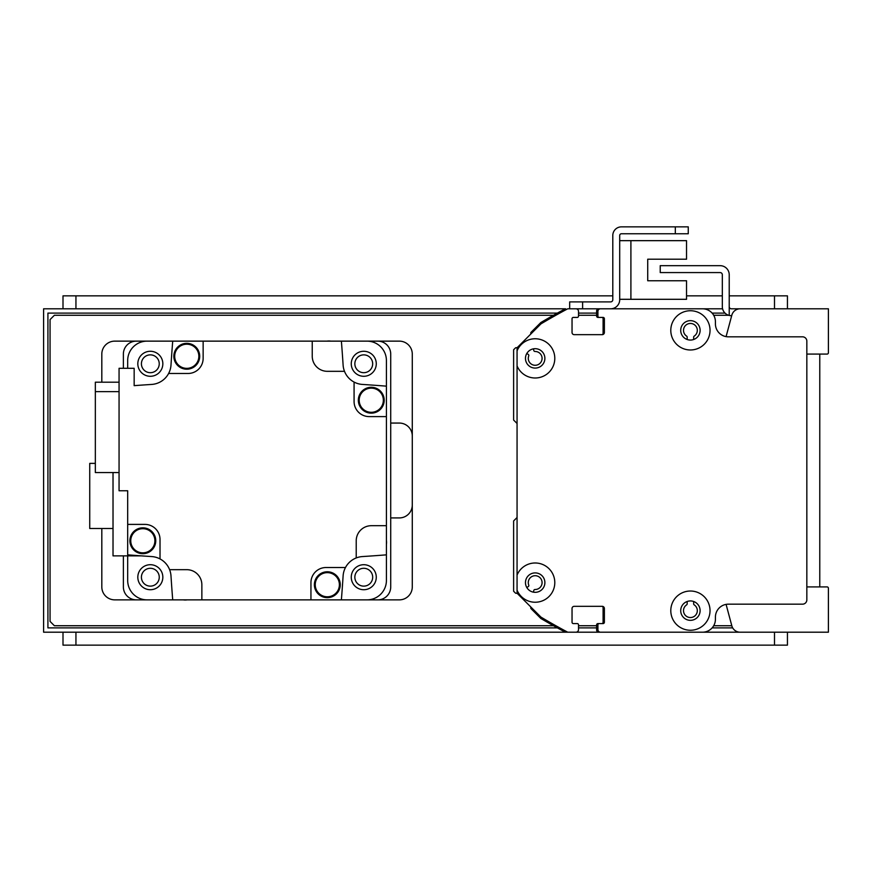 <?xml version="1.0" encoding="UTF-8"?>
<svg xmlns="http://www.w3.org/2000/svg" width="872" height="872" viewBox="0 0 872 872"><rect width="100%" height="100%" fill="white"/><g stroke="black" fill="none" stroke-linecap="round" stroke-linejoin="round"><path stroke-width="1.31" d="M517.063 350.838A19.62 19.62 0 0 1 554.625 355.809A19.62 19.62 0 0 1 517.063 365.924L517.063 347.765L540.945 323.883A603.697 603.697 0 0 1 567.737 308.797L575.923 308.797A2.583 2.583 0 0 1 578.518 311.38L578.518 316.122A1.297 1.297 0 0 1 577.22 317.419L573.34 317.419A1.297 1.297 0 0 0 572.043 318.716L572.043 332.505A2.158 2.158 0 0 0 574.201 334.663L602.236 334.663A2.158 2.158 0 0 0 604.383 332.505L604.383 318.716A1.297 1.297 0 0 0 603.097 317.419L599.217 317.419A1.297 1.297 0 0 1 597.919 316.122L597.919 311.38A2.583 2.583 0 0 1 600.503 308.797L702.483 308.797A12.938 12.938 0 0 1 715.422 321.735L715.422 323.883A12.938 12.938 0 0 0 728.36 336.821L802.523 336.821A4.316 4.316 0 0 1 806.84 341.137L806.84 599.86A4.316 4.316 0 0 1 802.523 604.176L728.36 604.176A12.938 12.938 0 0 0 715.422 617.104L715.422 619.262A12.938 12.938 0 0 1 702.483 632.2L750.781 632.2M517.063 365.924L517.063 575.062A19.62 19.62 0 0 1 554.625 580.033A19.62 19.62 0 0 1 517.063 590.159L517.063 593.233L540.945 617.104A603.697 603.697 0 0 0 567.737 632.2L575.923 632.2A2.583 2.583 0 0 0 578.518 629.617L578.518 624.864A1.297 1.297 0 0 0 577.22 623.578L573.34 623.578A1.297 1.297 0 0 1 572.043 622.281L572.043 608.482A2.158 2.158 0 0 1 574.201 606.323L602.236 606.323A2.158 2.158 0 0 1 604.383 608.482L604.383 622.281A1.297 1.297 0 0 1 603.097 623.578L599.217 623.578A1.297 1.297 0 0 0 597.919 624.864L597.919 629.617A2.583 2.583 0 0 0 600.503 632.2L702.483 632.2M690.417 310.737A19.62 19.62 0 0 1 707.41 340.167A19.62 19.62 0 0 1 673.424 340.167A19.62 19.62 0 0 1 690.417 310.737M690.417 591.02A19.62 19.62 0 0 1 707.399 620.45A19.62 19.62 0 0 1 673.424 620.45A19.62 19.62 0 0 1 690.417 591.02M535.179 572.904A9.701 9.701 0 0 0 526.775 587.466A9.701 9.701 0 0 0 543.583 587.466A9.701 9.701 0 0 0 535.179 572.904M517.063 590.159L517.063 575.062M690.417 320.656A9.701 9.701 0 0 0 682.013 335.208A9.701 9.701 0 0 0 698.821 335.208A9.701 9.701 0 0 0 690.417 320.656M690.417 600.939A9.701 9.701 0 0 0 682.013 615.49A9.701 9.701 0 0 0 698.81 615.49A9.701 9.701 0 0 0 690.417 600.939M535.179 348.68A9.701 9.701 0 0 0 526.775 363.232A9.701 9.701 0 0 0 543.583 363.232A9.701 9.701 0 0 0 535.179 348.68M651.635 308.797A1.297 1.297 0 0 0 651.602 308.797L642.98 308.797A1.297 1.297 0 0 0 642.947 308.797L625.769 308.797A1.297 1.297 0 0 0 625.715 308.797L610.64 308.797A9.058 9.058 0 0 0 619.698 299.739L619.698 235.484A1.722 1.722 0 0 1 621.42 233.761L688.259 233.761L688.259 226.862L621.42 226.862A8.622 8.622 0 0 0 612.798 235.484L612.798 299.739A2.158 2.158 0 0 1 610.64 301.897L569.678 301.897L569.678 308.797M619.698 299.303L686.537 299.303L686.537 280.762L647.722 280.762L647.722 259.202L686.537 259.202L686.537 240.661L619.698 240.661M726.082 604.372L731.826 625.813A8.622 8.622 0 0 0 740.154 632.2L828.4 632.2L828.4 588.208A1.297 1.297 0 0 0 827.103 586.921L806.84 586.921L806.84 369.161A2.158 2.158 0 0 0 806.84 369.15M806.84 571.869A2.158 2.158 0 0 0 806.84 571.836L806.84 515.777M806.84 354.076L827.103 354.076A1.297 1.297 0 0 0 828.4 352.789L828.4 308.797L731.379 308.797A2.158 2.158 0 0 1 729.221 306.639L729.221 315.435A9.058 9.058 0 0 1 722.321 306.639L722.321 274.724A2.158 2.158 0 0 0 720.163 272.576L660.224 272.576L660.224 265.677L720.163 265.677A9.058 9.058 0 0 1 729.221 274.724L729.221 306.639M729.221 315.435A9.058 9.058 0 0 0 731.379 315.697L731.684 315.697M127.683 368.3L127.683 360.539A19.402 19.402 0 0 1 147.095 341.137L136.305 341.137A12.938 12.938 0 0 0 123.377 354.076L123.377 368.3M123.377 555.878L123.377 586.921A12.938 12.938 0 0 0 136.305 599.86L147.095 599.86A19.402 19.402 0 0 1 127.683 580.458L127.683 555.878M341.388 341.137A1638.597 1638.597 0 0 1 343.11 365.106A20.699 20.699 0 0 0 344.495 371.319L327.338 371.319A15.097 15.097 0 0 1 312.241 356.223L312.241 341.137L399.343 341.137A12.938 12.938 0 0 1 412.282 354.076L412.282 586.921A12.938 12.938 0 0 1 399.343 599.86L367.003 599.86A19.402 19.402 0 0 0 386.416 580.458L386.416 554.843A1638.597 1638.597 0 0 1 362.436 556.565A20.699 20.699 0 0 0 343.11 575.88A1638.597 1638.597 0 0 1 341.388 599.86L377.783 599.86A12.938 12.938 0 0 0 390.721 586.921L390.721 354.076A12.938 12.938 0 0 0 377.783 341.137L367.003 341.137A19.402 19.402 0 0 1 386.416 360.539L386.416 416.598L369.161 416.598A15.097 15.097 0 0 1 354.076 401.502L354.076 382.067A20.699 20.699 0 0 0 362.436 384.432A1638.597 1638.597 0 0 1 386.416 386.154M354.85 363.777A8.916 8.916 0 0 1 368.224 356.059A8.916 8.916 0 0 1 368.224 371.494A8.916 8.916 0 0 1 354.85 363.777M141.417 577.22A8.916 8.916 0 0 1 154.791 569.492A8.916 8.916 0 0 1 154.791 584.938A8.916 8.916 0 0 1 141.417 577.22M354.85 577.22A8.916 8.916 0 0 1 368.224 569.492A8.916 8.916 0 0 1 368.224 584.938A8.916 8.916 0 0 1 354.85 577.22M141.417 363.777A8.916 8.916 0 0 1 154.791 356.059A8.916 8.916 0 0 1 154.791 371.494A8.916 8.916 0 0 1 141.417 363.777M341.388 599.86L310.944 599.86L310.944 582.616A15.097 15.097 0 0 1 326.041 567.519L345.486 567.519M312.241 341.137L203.143 341.137L203.143 358.381A15.097 15.097 0 0 1 188.058 373.478L168.612 373.478A20.699 20.699 0 0 1 151.663 384.432A1638.597 1638.597 0 0 0 134.157 385.653L134.157 368.3L119.061 368.3L119.061 490.762L127.683 490.762L127.683 524.399L144.937 524.399A15.097 15.097 0 0 1 160.023 539.495L160.023 558.93A20.699 20.699 0 0 1 170.988 575.88A1638.597 1638.597 0 0 0 172.71 599.86L310.944 599.86M187.153 599.86A12.72 12.72 0 0 1 183.251 599.86M386.416 540.4A12.72 12.72 0 0 1 386.416 544.302M386.416 554.843L386.416 416.598M169.604 569.678L186.761 569.678A15.097 15.097 0 0 1 201.857 584.763L201.857 599.86M356.223 557.938L356.223 540.782A15.097 15.097 0 0 1 371.319 525.696L386.416 525.696M344.495 371.319A20.699 20.699 0 0 0 354.076 382.067M168.612 373.478A20.699 20.699 0 0 0 170.988 365.106A1638.597 1638.597 0 0 1 172.71 341.137L203.143 341.137M326.946 341.137A12.72 12.72 0 0 1 330.848 341.137M371.265 387.288A12.938 12.938 0 0 1 382.47 406.69A12.938 12.938 0 0 1 360.071 406.69A12.938 12.938 0 0 1 371.265 387.288M371.265 387.506A12.72 12.72 0 0 1 382.285 406.592A12.72 12.72 0 0 1 360.256 406.592A12.72 12.72 0 0 1 371.265 387.506M371.265 388.149A12.077 12.077 0 0 1 381.729 406.265A12.077 12.077 0 0 1 360.812 406.265A12.077 12.077 0 0 1 371.265 388.149M363.766 351.274A12.502 12.502 0 0 0 352.942 370.033A12.502 12.502 0 0 0 374.6 370.033A12.502 12.502 0 0 0 363.766 351.274M186.782 343.339A12.938 12.938 0 0 1 197.977 362.741A12.938 12.938 0 0 1 175.577 362.741A12.938 12.938 0 0 1 186.782 343.339M186.782 343.557A12.72 12.72 0 0 1 197.791 362.632A12.72 12.72 0 0 1 175.763 362.632A12.72 12.72 0 0 1 186.782 343.557M186.782 344.2A12.077 12.077 0 0 1 197.236 362.316A12.077 12.077 0 0 1 176.318 362.316A12.077 12.077 0 0 1 186.782 344.2M150.333 351.274A12.502 12.502 0 0 0 139.498 370.033A12.502 12.502 0 0 0 161.156 370.033A12.502 12.502 0 0 0 150.333 351.274M127.683 524.399L127.683 554.843A1638.597 1638.597 0 0 0 151.663 556.565A20.699 20.699 0 0 1 160.023 558.93M119.061 382.198L95.342 382.198L95.342 391.637L119.061 391.637M95.342 391.637L95.342 472.559L119.061 472.559M142.823 527.833A12.938 12.938 0 0 1 154.028 547.235A12.938 12.938 0 0 1 131.628 547.235A12.938 12.938 0 0 1 142.823 527.833M142.823 528.051A12.72 12.72 0 0 1 153.843 547.125A12.72 12.72 0 0 1 131.814 547.125A12.72 12.72 0 0 1 142.823 528.051M142.823 528.694A12.077 12.077 0 0 1 153.287 546.798A12.077 12.077 0 0 1 132.37 546.798A12.077 12.077 0 0 1 142.823 528.694M150.333 564.707A12.502 12.502 0 0 0 139.498 583.466A12.502 12.502 0 0 0 161.156 583.466A12.502 12.502 0 0 0 150.333 564.707M113.022 472.559L113.022 555.878L141.537 555.878M113.022 528.497L89.74 528.497L89.74 463.381L95.342 463.381M327.316 571.781A12.938 12.938 0 0 1 338.521 591.183A12.938 12.938 0 0 1 316.111 591.183A12.938 12.938 0 0 1 327.316 571.781M327.316 571.999A12.72 12.72 0 0 1 338.336 591.074A12.72 12.72 0 0 1 316.296 591.074A12.72 12.72 0 0 1 327.316 571.999M327.316 572.642A12.077 12.077 0 0 1 337.769 590.758A12.077 12.077 0 0 1 316.863 590.758A12.077 12.077 0 0 1 327.316 572.642M363.766 564.707A12.502 12.502 0 0 0 352.942 583.466A12.502 12.502 0 0 0 374.6 583.466A12.502 12.502 0 0 0 363.766 564.707M740.154 308.797A8.622 8.622 0 0 0 731.826 315.184L726.082 336.625M517.063 516.987A1.297 1.297 0 0 1 516.693 517.881L513.619 520.944L513.619 591.238L515.341 592.96A1.297 1.297 0 0 0 516.9 593.167L517.063 593.069M526.775 587.466L528.17 586.66A1.297 1.297 0 0 0 528.737 585.068A6.9 6.9 0 0 1 533.555 575.902A6.9 6.9 0 0 1 542.035 581.842A6.9 6.9 0 0 1 535.07 589.505A1.297 1.297 0 0 0 533.773 590.573L533.49 592.164M687.18 339.502L687.18 337.181A1.297 1.297 0 0 0 686.602 336.102A6.9 6.9 0 0 1 685.218 325.812A6.9 6.9 0 0 1 695.605 325.812A6.9 6.9 0 0 1 694.221 336.102A1.297 1.297 0 0 0 693.643 337.181L693.643 339.502M694.788 308.797A12.938 12.938 0 0 0 694.722 308.797L668.857 308.797A1.297 1.297 0 0 0 668.824 308.797L642.98 308.797M625.715 308.797L598.781 308.797A2.158 2.158 0 0 0 596.622 310.944L596.622 316.122A1.297 1.297 0 0 0 597.919 317.419L599.195 317.419M601.822 317.419A1.297 1.297 0 0 1 603.097 318.716L603.097 333.377A1.297 1.297 0 0 1 601.811 334.663M695.453 632.2L43.6 632.2L43.6 308.797L565.688 308.797A1.297 1.297 0 0 0 565.078 308.95A603.697 603.697 0 0 0 540.978 322.455A1.297 1.297 0 0 0 540.727 322.651L531.124 332.243A1.297 1.297 0 0 0 530.776 333.387L530.874 333.954M533.49 348.833L533.773 350.413A1.297 1.297 0 0 0 535.07 351.481A6.9 6.9 0 0 1 542.035 359.144A6.9 6.9 0 0 1 533.555 365.085A6.9 6.9 0 0 1 528.737 355.918A1.297 1.297 0 0 0 528.17 354.337L526.775 353.531M517.063 347.928L516.9 347.83A1.297 1.297 0 0 0 515.341 348.037L513.619 349.759L513.619 420.042L516.693 423.116A1.297 1.297 0 0 1 517.063 424.01M530.874 607.043L530.776 607.61A1.297 1.297 0 0 0 531.124 608.743L540.727 618.346A1.297 1.297 0 0 0 540.978 618.542A603.697 603.697 0 0 0 565.078 632.047A1.297 1.297 0 0 0 565.688 632.2L575.062 632.2A2.158 2.158 0 0 0 575.095 632.2M574.179 606.323L575.945 606.323A1.297 1.297 0 0 0 575.967 606.323M597.887 606.323A1.297 1.297 0 0 0 597.898 606.323L601.8 606.323A1.297 1.297 0 0 1 603.097 607.621L603.097 622.281A1.297 1.297 0 0 1 601.811 623.578M599.195 623.578L597.919 623.578A1.297 1.297 0 0 0 596.622 624.864L596.622 630.042A2.158 2.158 0 0 0 598.781 632.2L625.736 632.2A1.297 1.297 0 0 0 625.747 632.2M642.969 632.2A1.297 1.297 0 0 0 642.98 632.2L651.602 632.2A1.297 1.297 0 0 0 651.613 632.2M668.846 632.2A1.297 1.297 0 0 0 668.857 632.2L694.722 632.2A12.938 12.938 0 0 0 694.733 632.2M693.643 601.495L693.643 603.816A1.297 1.297 0 0 0 694.221 604.885A6.9 6.9 0 0 1 695.605 615.185A6.9 6.9 0 0 1 685.218 615.185A6.9 6.9 0 0 1 686.602 604.885A1.297 1.297 0 0 0 687.18 603.816L687.18 601.495M557.372 627.884L47.916 627.884L47.916 313.103L557.372 313.103M578.518 313.103L596.622 313.103M712.13 313.103L725.035 313.103M732.687 627.884L712.13 627.884M596.622 627.884L578.518 627.884M806.84 308.797L763.719 308.797M722.583 308.797L668.857 308.797M806.84 407.758L806.84 358.348M763.719 632.2L806.84 632.2M553.491 625.736L54.38 625.736L50.064 621.42L50.064 319.577L54.38 315.261L553.491 315.261M578.518 315.261L596.622 315.261M713.688 315.261L728.621 315.261M731.804 625.736L713.688 625.736M596.622 625.736L578.518 625.736M172.71 599.86L114.744 599.86A12.938 12.938 0 0 1 101.817 586.921L101.817 528.497M101.817 382.198L101.817 354.076A12.938 12.938 0 0 1 114.744 341.137L172.71 341.137M390.721 517.924L399.343 517.924A12.938 12.938 0 0 0 412.282 504.997M412.282 436A12.938 12.938 0 0 0 399.343 423.062L390.721 423.062M819.778 354.076L819.778 586.921M729.221 295.859L787.438 295.859L787.438 308.797M63.002 308.797L63.002 295.859L612.798 295.859M686.537 295.859L722.321 295.859M787.438 645.138L787.438 632.2L787.438 645.138L63.002 645.138L63.002 632.2M596.622 308.797L610.64 308.797L582.616 308.797L582.616 301.897M675.32 226.862L621.42 226.862L675.32 226.862L675.32 233.761M619.698 235.484A1.722 1.722 0 0 1 621.42 233.761A1.722 1.722 0 0 0 619.698 235.484M612.798 299.739A2.158 2.158 0 0 1 610.64 301.897A2.158 2.158 0 0 0 612.798 299.739M647.722 280.762L647.722 259.202L647.722 280.762M575.934 308.797L582.616 308.797M630.903 299.303L630.903 240.661M774.5 295.859L774.5 308.797M75.94 295.859L75.94 308.797M774.5 645.138L774.5 632.2M75.94 632.2L75.94 645.138"/></g></svg>
